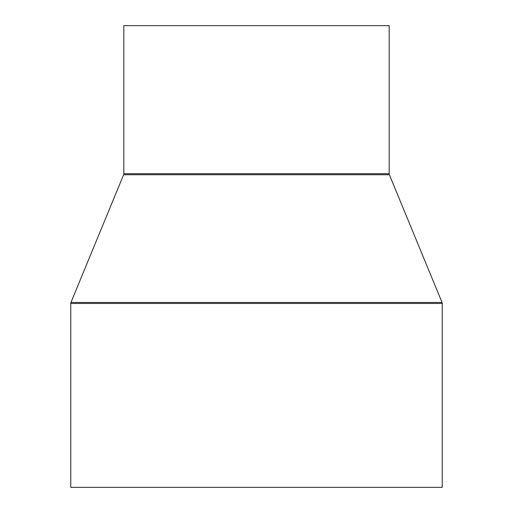 <?xml version="1.0" encoding="UTF-8"?>
<svg xmlns="http://www.w3.org/2000/svg" width="513" height="513" viewBox="0 0 513 513"><rect width="100%" height="100%" fill="white"/><g stroke="black" fill="none" stroke-linecap="round" stroke-linejoin="round"><path stroke-width="0.77" d="M123.825 25.65L123.825 173.715L389.175 173.715L389.175 25.65L123.825 25.65L389.175 25.65L389.175 173.715A2.655 2.655 0 0 0 389.373 174.728A2.655 2.655 0 0 1 389.175 173.715L123.825 173.715A2.655 2.655 0 0 1 123.627 174.728L70.961 302.452L442.039 302.452L389.373 174.728L123.627 174.728A2.655 2.655 0 0 0 123.825 173.715L123.825 25.65M70.756 303.459L442.244 303.459A2.655 2.655 0 0 0 442.039 302.452L70.961 302.452A2.655 2.655 0 0 0 70.756 303.459L70.756 487.35L442.244 487.35L442.244 303.459L70.756 303.459A2.655 2.655 0 0 1 70.961 302.452L123.627 174.728L389.373 174.728L442.039 302.452A2.655 2.655 0 0 1 442.244 303.459L442.244 487.35L70.756 487.35L70.756 303.459M366.814 25.65L365.025 25.65"/></g></svg>
